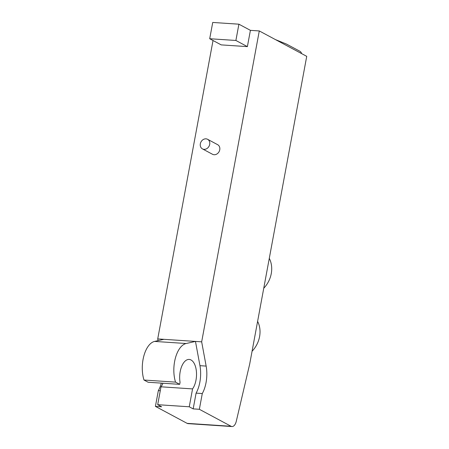 <?xml version="1.0" encoding="UTF-8"?>
<svg xmlns="http://www.w3.org/2000/svg" width="449" height="449" viewBox="0 0 449 449"><rect width="100%" height="100%" fill="white"/><g stroke="black" fill="none" stroke-linecap="round" stroke-linejoin="round"><path stroke-width="0.67" d="M213.028 40.505L157.722 338.911L158.042 340.645M199.362 409.297L202.286 393.543A24.499 12.471 93.8 0 0 206.147 366.092L201.668 341.835L259.286 30.942L306.729 56.344L249.689 364.088L236.309 421.179A8.166 4.159 -86.2 0 1 231.993 426.55A8.166 4.159 -86.2 0 1 231.072 426.281L199.362 409.297L193.171 408.887L189.248 406.788L192.559 388.907A16.467 8.385 93.8 0 0 196.336 370.84A16.467 8.385 93.8 0 0 189.186 359.43A16.467 8.385 93.8 0 0 180.06 382.352L179.69 384.35L175.548 382.133A24.499 12.471 -86.2 0 1 186.139 343.513L195.472 341.425L199.951 365.677A24.499 12.471 -86.2 0 1 196.09 393.133L193.171 408.887M259.286 30.942L250.407 30.347L247.388 46.629L221.205 44.889L209.705 38.732L212.725 22.45L238.907 24.19L235.888 40.472L209.705 38.732M207.584 139.291L217.647 144.679A5.444 4.563 118.2 0 1 219.101 151.633A5.444 4.563 118.2 0 1 212.506 154.276L202.443 148.888A5.444 4.563 118.2 0 1 200.591 142.838A5.444 4.563 118.2 0 1 205.984 138.836A5.444 4.563 118.2 0 1 207.584 139.291A5.444 4.563 118.2 0 1 209.038 146.245A5.444 4.563 118.2 0 1 202.443 148.888M160.276 390.748L158.34 390.624L155.416 406.379L187.126 423.356A8.166 4.159 93.8 0 0 188.047 423.626L231.993 426.55M162.936 383.233A16.467 8.385 -86.2 0 1 161.006 386.808L157.689 404.689L189.248 406.788M201.668 341.835L163.913 339.326L154.579 341.42A24.499 12.471 93.8 0 0 143.994 380.034L148.131 382.251L179.69 384.35M161.006 386.808L192.559 388.907M275.506 39.624L286.496 44.086L299.954 51.293A6.802 3.463 -86.2 0 1 301.666 53.633M252.069 351.258A24.499 20.547 -61.8 0 0 257.608 321.372M263.748 288.241A24.499 20.547 -61.8 0 0 269.288 258.349M250.407 30.347L238.907 24.19M247.388 46.629L235.888 40.472M163.913 339.326L157.722 338.911M143.994 380.034L175.548 382.133M157.689 404.689L161.612 406.788L155.416 406.379M202.286 393.543L196.09 393.133M161.314 383.126A24.499 12.471 -86.2 0 1 158.34 390.624M154.579 341.42L186.139 343.513M206.147 366.092L199.951 365.677M231.072 426.281L187.126 423.356"/></g></svg>
